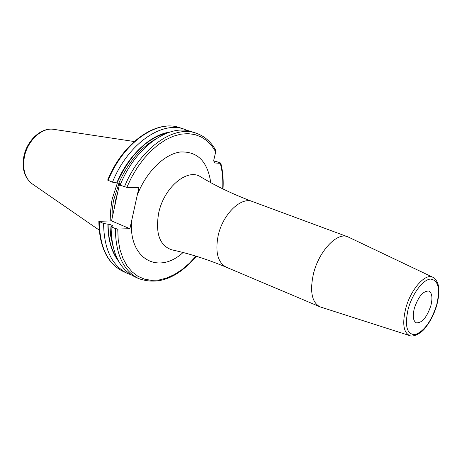<?xml version="1.0" encoding="UTF-8"?>
<svg xmlns="http://www.w3.org/2000/svg" width="462" height="462" viewBox="0 0 462 462"><rect width="100%" height="100%" fill="white"/><g stroke="black" fill="none" stroke-linecap="round" stroke-linejoin="round"><path stroke-width="0.69" d="M117.417 182.871L112.214 198.955L111.585 202.206L110.545 211.815L110.816 220.946M112.093 218.428L112.15 210.481L113.427 200.831L118.971 183.275M99.301 221.673C99.723 247.112 107.646 263.698 123.059 271.413C107.294 263.404 99.226 246.714 98.845 221.338L103.592 223.516L109.881 224.457L112.572 225.612L112.924 225.883L111.111 226.738L115.367 228.563L117.741 229.037L129.886 228.713L111.556 220.928L119.641 183.535M210.741 182.623C207.629 161.469 197.517 151.259 180.388 151.986C164.322 154.077 146.102 171.956 137.26 195.166L138.935 187.537L126.807 187.37L131.653 177.125L137.341 167.544L143.74 158.853L150.687 151.236L158.033 144.854L165.598 139.836L173.221 136.261L180.734 134.182L187.982 133.622L194.814 134.546L201.109 136.914L206.751 140.644L211.642 145.64L215.714 151.767L213.727 160.331L214.518 162.994L220.276 163.277C222.372 171.027 223.169 179.504 222.684 188.698L222.447 188.698M137.26 195.166L131.543 221.171C128.707 259.575 158.691 275.052 183.062 252.506M129.886 228.713L131.543 221.171M201.005 177.05L200.572 176.79C216.193 186.221 233.466 194.467 252.379 201.524C241.043 196.517 222.811 214.212 218.191 235.464C215.015 251.957 217.735 262.555 226.351 267.244L319.831 306.756C311.81 302.258 309.684 291.274 313.444 273.822C318.792 251.305 337.006 231.947 347.568 236.735L348.423 237.098M319.831 306.756L320.703 307.08M430.827 305.804C426.801 317.492 421.956 323.163 416.291 322.811C413.103 320.963 412.462 316.095 414.356 308.206C418.405 296.465 423.238 290.754 428.863 291.083C432.12 292.96 432.779 297.869 430.827 305.804M108.125 180.457C123.25 142.625 157.242 119.052 179.955 127.76C156.508 118.965 122.736 142.643 107.663 180.111L112.48 182.172L118.792 183.2L120.628 183.928M124.417 186.885C139.732 148.579 173.752 124.578 196.298 133.247L191.973 131.797C169.381 123.111 135.366 147.003 120.103 185.181L126.807 187.37M107.889 224.11C107.964 239.732 111.527 252.108 118.578 261.238M116.794 182.837C128.24 155.347 150.352 134.696 169.721 132.115M98.845 221.315L111.556 220.928M103.592 223.516C103.973 249.024 111.862 265.627 127.246 273.337L131.029 274.78M111.111 226.738C111.417 252.362 119.242 269.017 134.581 276.698L138.727 278.603C158.345 285.545 177.558 278.101 196.362 256.283M220.276 163.277L220.801 163.184L220.328 162.913L216.089 161.429L213.623 161.053M215.714 151.767L215.506 149.89M222.684 188.698L223.042 188.6C223.556 179.475 222.805 170.998 220.801 163.184M188.069 130.763L184.326 129.227C161.654 120.53 127.656 144.219 112.48 182.172M23.81 156.716C21.749 168.826 24.578 177.905 32.3 183.934C25.012 178.39 22.361 169.462 24.336 157.144C27.304 140.662 42.117 126.981 53.91 129.372C41.101 127.038 26.779 140.615 23.816 156.682M117.775 192.146L115.604 200.208L114.293 208.247M117.741 229.037L118.208 239.714L119.953 249.538L122.898 258.281L126.946 265.742L131.988 271.777L137.878 276.264L144.456 279.14L151.559 280.376L159.026 279.989L166.678 278.014L174.359 274.538L181.901 269.652L189.16 263.479L195.998 256.173M200.572 176.79C187.324 167.862 163.848 187.532 158.68 213.017C155.267 233.293 159.592 245.553 171.656 249.798L172.147 249.902M432.784 277.229C434.511 277.697 436.163 279.741 437.751 283.362C439.483 288.461 439.189 295.628 436.873 304.851C434.344 313.611 430.572 321.148 425.566 327.466C421.904 332.987 413.23 337.445 409.667 335.597C403.493 332.53 402.165 323.544 405.676 308.639C410.568 289.616 425.225 272.932 432.784 277.229L348.279 237.029M436.659 304.949C431.3 321.442 424.11 331.335 415.084 334.638C406.826 334.523 404.516 326.016 408.148 309.113C412.231 293.907 422.822 279.724 430.365 279.065C438.311 279.984 440.407 288.611 436.659 304.949M108.114 224.105C108.177 238.779 111.377 250.612 117.712 259.604M117.019 182.842C130.111 154.603 147.095 137.89 167.972 132.704M109.881 224.457L110.637 235.764L112.93 245.992M112.572 225.612L112.572 226.005M115.367 228.563C115.633 254.25 123.418 270.928 138.727 278.603M214.818 163.051L214.247 162.849M118.792 183.2C127.916 162.803 140.038 148.187 155.163 139.351M32.3 183.934L99.163 230.07M53.91 129.372L134.234 141.528M171.656 249.798C189.501 253.621 207.733 259.436 226.351 267.244M252.379 201.524L347.568 236.735M409.667 335.597L320.553 307.028M123.059 271.413L127.246 273.337M215.558 149.977C210.874 141.701 204.452 136.128 196.298 133.247M179.955 127.76L184.326 129.227"/></g></svg>
